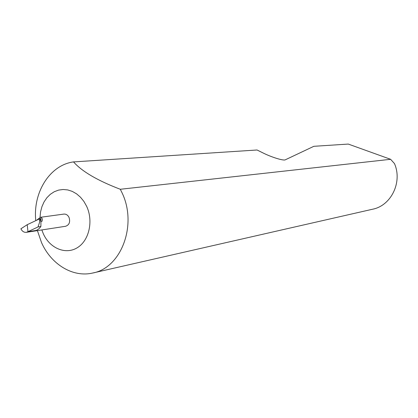 <?xml version="1.0" encoding="UTF-8"?>
<svg xmlns="http://www.w3.org/2000/svg" width="418" height="418" viewBox="0 0 418 418"><rect width="100%" height="100%" fill="white"/><g stroke="black" fill="none" stroke-linecap="round" stroke-linejoin="round"><path stroke-width="0.63" d="M41.842 229.937L43.336 233.793C49.815 248.323 65.636 255.001 77.33 247.702C89.118 240.622 93.59 221.012 86.61 206.236L83.882 201.408L80.502 197.233L76.593 193.858L72.293 191.397L67.753 189.929L63.134 189.49L58.588 190.101L54.267 191.726L50.322 194.302L46.879 197.74L44.047 201.92L41.92 206.701L40.562 211.916L40.018 217.402M37.416 230.616L41.528 242.607C51.111 264.348 72.769 277.677 92.582 273.048C121.492 268.053 137.856 224.116 121.633 191.961L120.29 189.276C97.509 180.56 81.923 171.437 73.537 161.907C49.873 165 32.782 192.442 35.776 220.652M39.762 221.77L40.619 218.515L40.969 219.403L40.88 226.519L38.978 228.761L36.423 230.402L27.975 231.697L38.012 226.948L39.762 221.77L39.47 218.907L27.227 224.691L20.9 228.792C22.18 231.337 23.983 232.512 26.303 232.33L65.605 226.274C69.289 224.952 70.433 222 69.038 217.428C67.82 215.056 66.101 213.943 63.891 214.089L40.499 217.287C42.192 217.726 42.704 219.053 42.03 221.274L41.136 221.399M36.518 220.302L40.499 217.287M92.582 273.048L372.501 209.246C391.107 205.75 402.68 182.175 394.461 163.563L390.611 159.305L348.272 144.069L313.861 146.305L285.442 159.744C283.869 161.071 271.303 157.199 262.436 152.648L257.049 149.994L73.537 161.907M39.47 218.907L40.619 218.515L40.875 218.98M27.975 231.697L27.227 224.691M26.303 232.33L27.949 231.708M390.611 159.305L120.29 189.276M40.88 226.519L38.012 226.948M40.969 219.403L40.88 218.53"/></g></svg>
